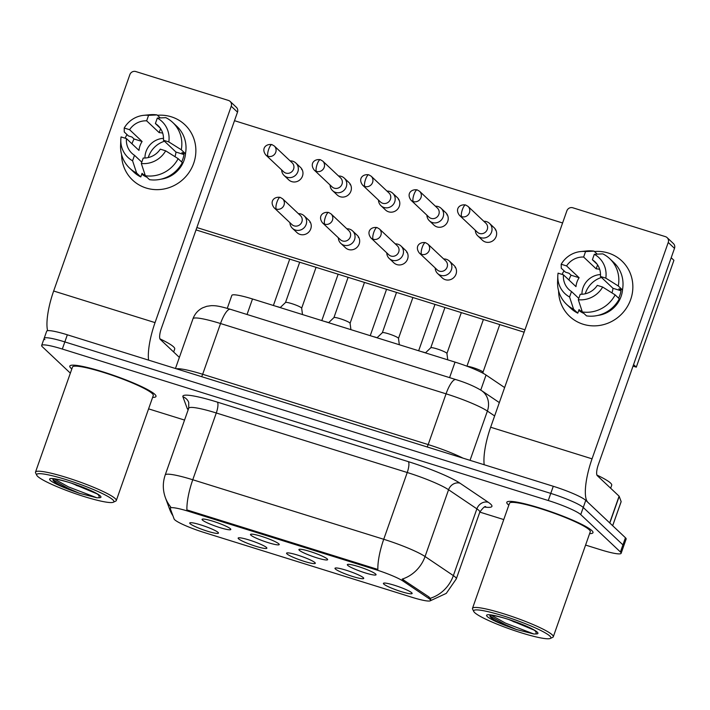 <?xml version="1.0" encoding="UTF-8"?>
<svg xmlns="http://www.w3.org/2000/svg" width="710" height="710" viewBox="0 0 710 710"><rect width="100%" height="100%" fill="white"/><g stroke="black" fill="none" stroke-linecap="round" stroke-linejoin="round"><path stroke-width="1.06" d="M299.292 550.25A15.229 1.935 19.4 0 1 299.114 549.362A15.229 1.935 19.4 0 1 312.835 552.407A15.229 1.935 19.4 0 1 327.266 558.965A15.229 1.935 19.4 0 1 327.603 559.391A15.229 1.935 19.4 0 1 315.56 557.421A15.229 1.935 19.4 0 1 299.292 550.25M250.879 535.154A15.229 1.935 19.4 0 1 250.701 534.266A15.229 1.935 19.4 0 1 264.422 537.31A15.229 1.935 19.4 0 1 278.844 543.878A15.229 1.935 19.4 0 1 279.19 544.295A15.229 1.935 19.4 0 1 267.137 542.325A15.229 1.935 19.4 0 1 250.879 535.154M202.457 520.066A15.229 1.935 19.4 0 1 202.279 519.17A15.229 1.935 19.4 0 1 216 522.223A15.229 1.935 19.4 0 1 230.422 528.781A15.229 1.935 19.4 0 1 230.768 529.207A15.229 1.935 19.4 0 1 218.715 527.237A15.229 1.935 19.4 0 1 202.457 520.066M347.714 565.346A15.229 1.935 19.4 0 1 347.536 564.45A15.229 1.935 19.4 0 1 361.257 567.503A15.229 1.935 19.4 0 1 375.679 574.062A15.229 1.935 19.4 0 1 376.025 574.488A15.229 1.935 19.4 0 1 363.973 572.509A15.229 1.935 19.4 0 1 347.714 565.346M335.368 568.976A15.229 1.935 19.4 0 1 335.191 568.08A15.229 1.935 19.4 0 1 348.912 571.133A15.229 1.935 19.4 0 1 363.334 577.691A15.229 1.935 19.4 0 1 363.68 578.117A15.229 1.935 19.4 0 1 351.627 576.147A15.229 1.935 19.4 0 1 335.368 568.976M286.946 553.88A15.229 1.935 19.4 0 1 286.769 552.992A15.229 1.935 19.4 0 1 300.49 556.036A15.229 1.935 19.4 0 1 314.912 562.595A15.229 1.935 19.4 0 1 315.258 563.021A15.229 1.935 19.4 0 1 303.205 561.051A15.229 1.935 19.4 0 1 286.946 553.88M238.524 538.784A15.229 1.935 19.4 0 1 238.347 537.896A15.229 1.935 19.4 0 1 252.068 540.949A15.229 1.935 19.4 0 1 266.498 547.508A15.229 1.935 19.4 0 1 266.836 547.925A15.229 1.935 19.4 0 1 254.792 545.954A15.229 1.935 19.4 0 1 238.524 538.784M190.111 523.696A15.229 1.935 19.4 0 1 189.934 522.8A15.229 1.935 19.4 0 1 203.655 525.853A15.229 1.935 19.4 0 1 218.076 532.411A15.229 1.935 19.4 0 1 218.423 532.837A15.229 1.935 19.4 0 1 206.37 530.867A15.229 1.935 19.4 0 1 190.111 523.696M383.782 584.064A15.229 1.935 19.4 0 1 383.604 583.176A15.229 1.935 19.4 0 1 397.325 586.22A15.229 1.935 19.4 0 1 411.756 592.788A15.229 1.935 19.4 0 1 412.093 593.205A15.229 1.935 19.4 0 1 400.049 591.235A15.229 1.935 19.4 0 1 383.782 584.064M428.591 598.299A25.693 3.266 19.4 0 1 429.932 599.338A25.693 3.266 19.4 0 1 430.571 600.509A25.693 3.266 19.4 0 1 411.969 597.288L203.965 532.447A25.693 3.266 19.4 0 1 174.11 518.974L170.276 508.555A25.693 3.266 19.4 0 1 170.258 508.191A25.693 3.266 19.4 0 1 188.86 511.413L375.288 569.526A25.693 3.266 19.4 0 1 403.191 581.162L428.591 598.299L429.053 597.012L430.757 599.32M227.271 308.362L231.833 295.387A28.551 3.63 19.4 0 1 252.503 298.972L455.048 362.109A28.551 3.63 19.4 0 1 486.048 375.031L504.624 387.562M591.838 530.565A45.68 5.804 -160.6 0 0 545.804 509.957A45.68 5.804 -160.6 0 0 506.798 502.316A45.68 5.804 -160.6 0 0 507.943 504.411A45.68 5.804 -160.6 0 0 508.822 505.174A45.68 5.804 -160.6 0 1 507.943 504.411A45.68 5.804 -160.6 0 1 506.798 502.316A45.68 5.804 -160.6 0 1 545.804 509.957A45.68 5.804 -160.6 0 1 591.838 530.565A45.68 5.804 -160.6 0 1 592.983 532.669A45.68 5.804 -160.6 0 0 591.838 530.565M154.851 394.352A45.68 5.804 -160.6 0 0 108.807 373.735A45.68 5.804 -160.6 0 0 69.811 366.094A45.68 5.804 -160.6 0 0 70.947 368.197A45.68 5.804 -160.6 0 0 71.825 368.952A45.68 5.804 -160.6 0 1 70.947 368.197A45.68 5.804 -160.6 0 1 69.811 366.094A45.68 5.804 -160.6 0 1 108.807 373.735A45.68 5.804 -160.6 0 1 154.851 394.352A45.68 5.804 -160.6 0 1 155.987 396.446A45.68 5.804 -160.6 0 0 154.851 394.352M430.295 598.255L430.304 598.273A33.308 29.696 124 0 0 453.362 575.615A38.065 4.837 19.4 0 1 455.35 577.15A38.065 4.837 19.4 0 1 456.29 578.898L479.809 512.114A38.065 4.837 -160.6 0 0 478.859 510.366A38.065 4.837 -160.6 0 0 476.88 508.839L448.569 489.74A38.065 4.837 -160.6 0 0 407.238 472.505L216.284 412.98A38.065 4.837 -160.6 0 0 188.727 408.206L188.718 402.437A9.514 9.39 -20.2 0 0 182.923 396.819A47.588 6.044 19.4 0 1 217.331 402.108L408.286 461.633A47.588 6.044 19.4 0 1 459.956 483.173L488.258 502.272A47.588 6.044 19.4 0 1 484.575 507.064M585.581 545.076L600.465 549.717A28.551 3.63 -160.6 0 0 621.135 553.294L623.637 546.176A28.551 3.63 -160.6 0 0 622.927 544.863L583.256 507.472A28.551 3.63 -160.6 0 0 550.765 493.397L64.832 341.918A28.551 3.63 -160.6 0 0 44.162 338.342A28.551 3.63 -160.6 0 0 44.872 339.655M170.728 507.268L170.702 506.949A33.308 32.855 159.8 0 1 165.368 497.621C162.688 490.095 162.634 482.551 165.208 474.981A38.065 4.837 19.4 0 1 192.765 479.756A33.308 9.106 -72.7 0 0 186.907 509.922L377.862 569.447A33.308 9.106 107.3 0 1 383.728 539.28A38.065 4.837 19.4 0 1 425.059 556.525A33.308 29.696 124 0 1 402.162 579.103L429.053 597.012M589.62 533.627A45.68 5.804 -160.6 0 0 592.983 532.669A45.68 5.804 -160.6 0 1 589.62 533.627M152.623 397.405A45.68 5.804 -160.6 0 0 155.987 396.446A45.68 5.804 -160.6 0 1 152.623 397.405M148.585 408.862L184.547 420.071M479.809 512.105L503.754 519.569M621.135 553.294A28.551 3.63 -160.6 0 0 620.425 551.99L580.745 514.599A28.551 3.63 -160.6 0 0 548.262 500.523L62.32 349.045A28.551 3.63 -160.6 0 0 41.659 345.468A28.551 3.63 -160.6 0 0 42.369 346.773L70.352 373.149M585.759 500.355A28.551 3.63 -160.6 0 0 553.276 486.279L67.335 334.8A28.551 3.63 -160.6 0 0 46.674 331.215L44.162 338.342A28.551 3.63 -160.6 0 1 64.832 341.918L550.765 493.397A28.551 3.63 -160.6 0 1 583.256 507.472L622.927 544.863A28.551 3.63 -160.6 0 1 623.637 546.176L626.149 539.05A28.551 3.63 -160.6 0 0 625.439 537.745L585.759 500.355L580.745 514.599M467.366 366.36A8.564 1.092 19.4 0 1 475.46 368.428A8.564 1.092 19.4 0 1 482.773 371.836A8.564 1.092 19.4 0 1 482.995 372.155A8.564 1.092 19.4 0 1 482.986 372.226L499.76 324.594M475.318 230.28A8.564 8.165 -46.7 0 0 491.542 232.099A8.564 8.165 -46.7 0 0 483.803 221.271M461.713 216.665A6.186 5.902 -46.7 0 1 459.512 215.379L477.342 232.179A6.186 5.902 -46.7 0 0 487.264 229.454A6.186 5.902 -46.7 0 0 485.826 223.18L467.997 206.37L465.591 204.968A6.186 1.695 -72.7 0 0 462.396 209.592A6.186 1.695 107.3 0 0 461.713 216.665A6.186 5.902 -46.7 0 0 467.997 206.37M430.757 347.811A8.564 1.092 19.4 0 1 430.792 347.758A8.564 1.092 19.4 0 1 438.327 349.329A8.564 1.092 19.4 0 1 446.696 353.11A8.564 1.092 19.4 0 1 446.918 353.429A8.564 1.092 19.4 0 1 446.909 353.5M435.186 267.963A8.564 8.165 -46.7 0 0 451.4 269.782A8.564 8.165 -46.7 0 0 443.67 258.955M421.58 254.349A6.186 5.902 -46.7 0 1 419.37 253.062L437.209 269.871A6.186 5.902 -46.7 0 0 447.131 267.137A6.186 5.902 -46.7 0 0 445.694 260.863L427.855 244.062L425.459 242.651A6.186 1.695 -72.7 0 0 422.255 247.284A6.186 1.695 107.3 0 0 421.58 254.349A6.186 5.902 -46.7 0 0 427.855 244.062M426.905 215.183A8.564 8.165 -46.7 0 0 443.12 217.003A8.564 8.165 -46.7 0 0 435.39 206.175M413.3 201.569A6.186 5.902 -46.7 0 1 411.09 200.282L428.929 217.091A6.186 5.902 -46.7 0 0 438.851 214.358A6.186 5.902 -46.7 0 0 437.413 208.083L419.574 191.283L417.178 189.872A6.186 1.695 -72.7 0 0 413.974 194.504A6.186 1.695 107.3 0 0 413.3 201.569A6.186 5.902 -46.7 0 0 419.574 191.283M421.625 351.69A8.564 1.092 19.4 0 1 425.521 352.808M378.483 200.087A8.564 8.165 -46.7 0 0 394.707 201.915A8.564 8.165 -46.7 0 0 386.968 191.088M364.878 186.473A6.186 5.902 -46.7 0 1 362.668 185.186L380.507 201.995A6.186 5.902 -46.7 0 0 390.429 199.262A6.186 5.902 -46.7 0 0 388.991 192.987L371.161 176.186L368.756 174.784A6.186 1.695 -72.7 0 0 365.561 179.408A6.186 1.695 107.3 0 0 364.878 186.473A6.186 5.902 -46.7 0 0 371.161 176.186M373.211 336.593A8.564 1.092 19.4 0 1 377.099 337.72M330.061 184.999A8.564 8.165 -46.7 0 0 346.285 186.819A8.564 8.165 -46.7 0 0 338.546 175.991M316.456 171.385A6.186 5.902 -46.7 0 1 314.255 170.098L332.085 186.899A6.186 5.902 -46.7 0 0 342.007 184.174A6.186 5.902 -46.7 0 0 340.569 177.899L322.739 161.09L320.334 159.688A6.186 1.695 -72.7 0 0 317.139 164.312A6.186 1.695 107.3 0 0 316.456 171.385A6.186 5.902 -46.7 0 0 322.739 161.09M324.789 321.506A8.564 1.092 19.4 0 1 328.686 322.624M281.648 169.903A8.564 8.165 -46.7 0 0 297.863 171.722A8.564 8.165 -46.7 0 0 290.133 160.895M268.043 156.289A6.186 5.902 -46.7 0 1 265.833 155.002L283.672 171.811A6.186 5.902 -46.7 0 0 293.594 169.078A6.186 5.902 -46.7 0 0 292.156 162.803L274.317 146.003L271.921 144.591A6.186 1.695 -72.7 0 0 268.717 149.224A6.186 1.695 107.3 0 0 268.043 156.289A6.186 5.902 -46.7 0 0 274.317 146.003M276.367 306.409A8.564 1.092 19.4 0 1 280.264 307.536M382.335 332.724A8.564 1.092 19.4 0 1 382.379 332.662A8.564 1.092 19.4 0 1 389.905 334.241A8.564 1.092 19.4 0 1 398.283 338.022A8.564 1.092 19.4 0 1 398.505 338.342A8.564 1.092 19.4 0 1 398.496 338.413M386.764 252.867A8.564 8.165 -46.7 0 0 402.987 254.695A8.564 8.165 -46.7 0 0 395.248 243.867M373.158 239.252A6.186 5.902 -46.7 0 1 370.948 237.965L388.787 254.775A6.186 5.902 -46.7 0 0 398.709 252.041A6.186 5.902 -46.7 0 0 397.272 245.767L379.442 228.966L377.037 227.564A6.186 1.695 -72.7 0 0 373.842 232.188A6.186 1.695 107.3 0 0 373.158 239.252A6.186 5.902 -46.7 0 0 379.442 228.966M333.913 317.627A8.564 1.092 19.4 0 1 333.957 317.565A8.564 1.092 19.4 0 1 341.492 319.145A8.564 1.092 19.4 0 1 349.861 322.926A8.564 1.092 19.4 0 1 350.083 323.245A8.564 1.092 19.4 0 1 350.074 323.316M338.342 237.779A8.564 8.165 -46.7 0 0 354.565 239.598A8.564 8.165 -46.7 0 0 346.826 228.771M324.736 224.165A6.186 5.902 -46.7 0 1 322.535 222.878L340.365 239.678A6.186 5.902 -46.7 0 0 350.287 236.954A6.186 5.902 -46.7 0 0 348.85 230.679L331.02 213.87L328.615 212.468A6.186 1.695 -72.7 0 0 325.42 217.091A6.186 1.695 107.3 0 0 324.736 224.165A6.186 5.902 -46.7 0 0 331.02 213.87M285.5 302.531A8.564 1.092 19.4 0 1 285.535 302.478A8.564 1.092 19.4 0 1 293.07 304.058A8.564 1.092 19.4 0 1 301.439 307.829A8.564 1.092 19.4 0 1 301.661 308.158A8.564 1.092 19.4 0 1 301.652 308.229M289.928 222.683A8.564 8.165 -46.7 0 0 306.143 224.502A8.564 8.165 -46.7 0 0 298.413 213.674M276.323 209.068A6.186 5.902 -46.7 0 1 274.113 207.781L291.952 224.591A6.186 5.902 -46.7 0 0 301.874 221.857A6.186 5.902 -46.7 0 0 300.436 215.583L282.598 198.782L280.202 197.371A6.186 1.695 -72.7 0 0 276.998 202.004A6.186 1.695 107.3 0 0 276.323 209.068A6.186 5.902 -46.7 0 0 282.598 198.782M608.266 253.017A38.065 36.299 133.3 0 1 630.675 299.531A38.065 36.299 133.3 0 1 583.176 324.248A38.065 36.299 133.3 0 1 558.584 290.816A38.065 36.299 133.3 0 0 569.615 316.34L569.615 316.34A38.065 36.299 133.3 0 0 583.176 324.248A38.065 36.299 133.3 0 0 627.152 306.96A38.065 36.299 133.3 0 0 621.827 260.925L621.827 260.925A38.065 36.299 133.3 0 0 608.266 253.017A38.065 36.299 133.3 0 0 594.447 251.509A38.065 36.299 133.3 0 1 608.266 253.017M609.801 523.048A4.757 0.604 -160.6 0 0 609.686 522.897L587.853 502.316A38.065 10.41 -72.7 0 1 592.042 458.829L668.234 242.465A4.757 4.535 -46.7 0 0 665.43 236.643L572.792 207.773A4.757 4.535 -46.7 0 0 566.855 210.861L490.654 427.234L592.042 458.829M484.193 464.739A38.065 10.41 -72.7 0 1 490.654 427.234M562.107 274.406A38.065 36.299 133.3 0 1 563.997 270.794A38.065 36.299 133.3 0 0 562.107 274.406M667.125 237.637L673.391 243.539A4.757 4.535 133.3 0 1 674.5 248.367L598.308 464.739A9.514 2.6 107.3 0 0 597.252 475.611L619.093 496.184A4.757 0.604 19.4 0 1 619.209 496.334L621.144 501.606A4.757 0.604 19.4 0 1 621.152 501.677A4.757 0.604 19.4 0 1 621.108 501.721M171.27 116.795A38.065 36.299 133.3 0 1 193.688 163.309A38.065 36.299 133.3 0 1 146.18 188.026A38.065 36.299 133.3 0 1 121.587 154.594A38.065 36.299 133.3 0 0 132.619 180.118L132.619 180.118A38.065 36.299 133.3 0 0 146.18 188.026A38.065 36.299 133.3 0 0 190.156 170.737A38.065 36.299 133.3 0 0 184.831 124.703L184.831 124.703A38.065 36.299 133.3 0 0 171.27 116.795A38.065 36.299 133.3 0 0 157.46 115.286A38.065 36.299 133.3 0 1 171.27 116.795M148.576 360.121A38.065 10.41 -72.7 0 1 155.046 322.615L231.238 106.243A4.757 4.535 -46.7 0 0 228.442 100.429L135.796 71.55A4.757 4.535 -46.7 0 0 129.859 74.639L53.658 291.011L155.046 322.615M47.597 330.7A38.065 10.41 -72.7 0 1 53.658 291.011M125.111 138.184A38.065 36.299 133.3 0 1 127.001 134.572A38.065 36.299 133.3 0 0 125.111 138.184M230.138 101.415L236.403 107.316A4.757 4.535 133.3 0 1 237.504 112.144L161.312 328.517A9.514 2.6 107.3 0 0 160.265 339.389L179.373 357.396M610.644 488.231L611.709 485.214A47.588 6.044 -160.6 0 0 610.52 483.031A47.588 6.044 -160.6 0 0 596.915 475.061M550.321 638.45L552.726 637.332A42.831 5.44 -160.6 0 0 553.285 636.79L590.285 531.719A42.831 5.44 -160.6 0 0 589.22 529.749A42.831 5.44 -160.6 0 0 546.061 510.428A42.831 5.44 -160.6 0 0 509.496 503.266L472.496 608.337A42.831 5.44 -160.6 0 0 472.594 609.109L473.756 611.487A40.923 5.201 -160.6 0 0 474.679 612.623A40.923 5.201 -160.6 0 0 513.445 630.258A40.923 5.201 -160.6 0 0 550.321 638.45A40.923 5.201 -160.6 0 0 549.842 636.053A40.923 5.201 -160.6 0 0 506.141 616.786A40.923 5.201 -160.6 0 0 473.756 611.487M553.285 636.79A42.831 5.44 -160.6 0 0 552.22 634.82A42.831 5.44 -160.6 0 0 509.061 615.499A42.831 5.44 -160.6 0 0 472.496 608.337M490.468 615.1L490.113 616.653C492.491 619.502 499.157 623.043 510.135 627.258L516.498 629.53L533.84 633.995L536.183 633.95L535.988 631.918L535.029 630.826M533.858 630.001L509.141 619.679M516.498 629.53L504.996 624.543L489.838 615.916M533.84 633.995L505.493 623.131L491.169 615.135M173.657 352.009L174.713 348.992A47.588 6.044 -160.6 0 0 173.533 346.808A47.588 6.044 -160.6 0 0 159.919 338.839M113.334 502.227L115.73 501.109A42.831 5.44 -160.6 0 0 116.289 500.568L153.289 395.497A42.831 5.44 -160.6 0 0 152.224 393.535A42.831 5.44 -160.6 0 0 109.065 374.205A42.831 5.44 -160.6 0 0 72.5 367.043L35.5 472.115A42.831 5.44 -160.6 0 0 35.598 472.887L36.769 475.265A40.923 5.201 -160.6 0 0 37.683 476.41A40.923 5.201 -160.6 0 0 76.458 494.036A40.923 5.201 -160.6 0 0 113.334 502.227A40.923 5.201 -160.6 0 0 112.854 499.84A40.923 5.201 -160.6 0 0 69.145 480.563A40.923 5.201 -160.6 0 0 36.769 475.265M116.289 500.568A42.831 5.44 -160.6 0 0 115.224 498.597A42.831 5.44 -160.6 0 0 72.065 479.277A42.831 5.44 -160.6 0 0 35.5 472.115M53.472 478.877L53.126 480.43C55.495 483.288 62.169 486.82 73.139 491.036L79.502 493.317L96.844 497.772L99.196 497.737L98.992 495.695L98.042 494.604M96.871 493.778L72.145 483.457M79.502 493.317L68 488.329L52.842 479.694M96.844 497.772L68.497 486.909L54.182 478.922M304.155 215.822L308.77 220.171A8.564 8.165 133.3 0 1 300.073 234.415A8.564 8.165 133.3 0 1 297.02 232.64L292.405 228.292M309.897 222.328A8.564 8.165 133.3 0 1 310.483 222.532M352.568 230.91L357.183 235.258A8.564 8.165 133.3 0 1 348.495 249.512A8.564 8.165 133.3 0 1 345.442 247.728L340.827 243.379M358.31 237.415A8.564 8.165 133.3 0 1 358.905 237.628M400.99 246.006L405.605 250.355A8.564 8.165 133.3 0 1 396.908 264.599A8.564 8.165 133.3 0 1 393.855 262.824L389.24 258.476M406.732 252.511A8.564 8.165 133.3 0 1 407.318 252.724M295.875 163.043L300.49 167.391A8.564 8.165 133.3 0 1 291.792 181.636A8.564 8.165 133.3 0 1 288.739 179.861L284.124 175.512M301.617 169.548A8.564 8.165 133.3 0 1 302.203 169.752M344.288 178.13L348.903 182.479A8.564 8.165 133.3 0 1 340.214 196.732A8.564 8.165 133.3 0 1 337.161 194.948L332.546 190.599M350.03 184.635A8.564 8.165 133.3 0 1 350.625 184.849M392.71 193.226L397.325 197.575A8.564 8.165 133.3 0 1 388.627 211.82A8.564 8.165 133.3 0 1 385.574 210.045L380.959 205.696M398.452 199.732A8.564 8.165 133.3 0 1 399.038 199.945M441.132 208.323L445.747 212.672A8.564 8.165 133.3 0 1 437.049 226.916A8.564 8.165 133.3 0 1 433.996 225.141L429.381 220.792M446.865 214.828A8.564 8.165 133.3 0 1 447.46 215.032M449.412 261.102L454.027 265.451A8.564 8.165 133.3 0 1 445.33 279.696A8.564 8.165 133.3 0 1 442.277 277.921L437.662 273.572M455.146 267.608A8.564 8.165 133.3 0 1 455.74 267.812M489.545 223.41L494.16 227.759A8.564 8.165 133.3 0 1 485.471 242.012A8.564 8.165 133.3 0 1 482.418 240.228L477.803 235.88M495.287 229.916A8.564 8.165 133.3 0 1 495.882 230.129M671.198 257.739L673.914 260.304L636.293 367.15L633.027 366.138M524.122 332.191L196.031 229.916M234.495 120.691L562.586 222.967M524.965 329.813L196.865 227.546M636.293 367.15L633.568 364.594M597.172 264.28L592.38 259.762A19.037 18.149 133.3 0 1 594.989 261.795A19.037 18.149 133.3 0 1 600.429 276.465L612.961 288.278A19.037 18.149 -46.7 0 1 611.949 292.884M615.144 294.89L602.666 287.044L597.296 285.376A19.037 18.149 133.3 0 1 580.239 294.251L578.304 299.726L582.342 311.956L586.522 315.888A31.409 29.944 133.3 0 0 619.315 298.821L615.144 294.89A31.409 29.944 133.3 0 1 582.342 311.956M583.922 313.438A27.601 26.314 133.3 0 1 578.756 310.394M582.67 312.258A27.601 26.314 133.3 0 1 581.144 311.521L579.049 309.56L577.78 313.163A31.409 29.944 133.3 0 1 570.84 308.344L566.66 304.404A31.409 29.944 133.3 0 1 557.581 281.817L557.811 275.862A24.743 23.59 133.3 0 1 558.069 273.146L563.447 274.823L575.979 286.627A19.037 18.149 -46.7 0 1 579.111 277.725L566.58 265.922L561.202 264.244L561.264 268.211L565.435 272.143L568.976 273.252L571.071 275.214A27.601 26.314 133.3 0 0 568.958 280.015M578.774 298.386L571.497 291.526L569.571 297.002L573.6 309.232L577.78 313.163M573.6 309.232A31.409 29.944 133.3 0 1 566.66 304.404M561.202 264.244A24.743 23.59 133.3 0 1 580.718 251.553L586.655 250.967A31.409 29.944 133.3 0 1 594.057 251.145L585.564 251.562L583.638 257.038L596.169 268.85A19.037 18.149 -46.7 0 1 599.693 269.356M597.243 254.136L594.057 251.145M602.666 287.044A24.743 23.59 133.3 0 1 578.304 299.726M569.571 297.002A24.743 23.59 133.3 0 1 557.811 275.862M580.718 251.553A24.743 23.59 133.3 0 1 585.564 251.562M571.497 291.526A19.037 18.149 133.3 0 1 568.887 289.502A19.037 18.149 133.3 0 1 563.447 274.823M566.58 265.922A19.037 18.149 133.3 0 1 583.638 257.038M622.581 289.21A27.601 26.314 133.3 0 1 597.891 315.417M618.641 298.182A27.601 26.314 133.3 0 0 621.001 290.78L618.916 288.819L622.457 289.92L618.277 285.979L605.808 278.142L600.429 276.465M592.38 259.762L594.305 254.286L602.799 253.869A31.409 29.944 133.3 0 1 609.739 258.688L613.919 262.629A31.409 29.944 133.3 0 1 622.457 289.92M609.739 258.688A31.409 29.944 133.3 0 1 618.277 285.979M594.305 254.286A24.743 23.59 133.3 0 1 605.808 278.142M581.952 294.251A19.037 18.149 133.3 0 1 600.509 274.557M585.253 293.789A23.794 22.684 133.3 0 1 601.476 277.459M597.572 264.865L596.169 268.85M621.001 290.78L612.961 288.278M581.685 309.968L581.144 311.521M579.111 277.725L571.071 275.214M160.176 128.057L155.383 123.54A19.037 18.149 133.3 0 1 157.993 125.572A19.037 18.149 133.3 0 1 163.433 140.252L175.965 152.055A19.037 18.149 -46.7 0 1 174.962 156.661M178.148 158.667L165.678 150.831L160.3 149.153A19.037 18.149 133.3 0 1 143.243 158.028L141.317 163.504L145.346 175.734L149.526 179.674A31.409 29.944 133.3 0 0 182.328 162.599L178.148 158.667A31.409 29.944 133.3 0 1 145.346 175.734M146.926 177.225A27.601 26.314 133.3 0 1 141.76 174.172M145.674 176.036A27.601 26.314 133.3 0 1 144.148 175.308L142.053 173.338L140.784 176.95A31.409 29.944 133.3 0 1 133.844 172.122L129.673 168.19A31.409 29.944 133.3 0 1 120.585 145.603L120.815 139.639A24.743 23.59 133.3 0 1 121.073 136.923L126.451 138.601L138.982 150.405A19.037 18.149 -46.7 0 1 142.115 141.503L129.584 129.699L124.215 128.022L124.268 131.989L128.439 135.929L131.989 137.03L134.075 139A27.601 26.314 133.3 0 0 131.962 143.802M141.787 162.164L134.501 155.304L132.575 160.779L136.613 173.009L140.784 176.95M136.613 173.009A31.409 29.944 133.3 0 1 129.673 168.19M124.215 128.022A24.743 23.59 133.3 0 1 143.722 115.331L149.659 114.745A31.409 29.944 133.3 0 1 157.07 114.922L148.576 115.348L146.642 120.824L159.173 132.628A19.037 18.149 -46.7 0 1 162.696 133.134M160.247 117.913L157.07 114.922M165.678 150.831A24.743 23.59 133.3 0 1 141.317 163.504M132.575 160.779A24.743 23.59 133.3 0 1 120.815 139.639M143.722 115.331A24.743 23.59 133.3 0 1 148.576 115.348M134.501 155.304A19.037 18.149 133.3 0 1 131.891 153.28A19.037 18.149 133.3 0 1 126.451 138.601M129.584 129.699A19.037 18.149 133.3 0 1 146.642 120.824M185.585 152.987A27.601 26.314 133.3 0 1 160.895 179.195M181.645 161.96A27.601 26.314 133.3 0 0 184.005 154.558L181.92 152.597L185.461 153.697L181.281 149.766L168.811 141.92L163.433 140.252M155.383 123.54L157.309 118.064L165.803 117.647A31.409 29.944 133.3 0 1 172.743 122.475L176.923 126.407A31.409 29.944 133.3 0 1 185.461 153.697M172.743 122.475A31.409 29.944 133.3 0 1 181.281 149.766M157.309 118.064A24.743 23.59 133.3 0 1 168.811 141.92M144.955 158.028A19.037 18.149 133.3 0 1 163.513 138.335M148.257 157.567A23.794 22.684 133.3 0 1 164.48 141.237M160.575 128.643L159.173 132.628M184.005 154.558L175.965 152.055M144.689 173.755L144.148 175.308M142.115 141.503L134.075 139M188.86 511.413L189.162 510.534M375.288 569.526L375.599 568.648M403.191 581.162L403.644 579.875M480.75 390.083L486.048 375.031M449.59 377.622L455.048 362.109M247.036 314.486L252.503 298.972M459.956 483.173A9.514 8.485 -56 0 0 448.569 489.74L425.059 556.525L453.362 575.615L476.88 508.839A9.514 8.485 -56 0 1 488.258 502.272M217.331 402.108A9.514 2.6 107.3 0 1 216.284 412.98L192.765 479.756L383.728 539.28L407.238 472.505A9.514 2.6 107.3 0 0 408.286 461.633M172.929 515.771A33.308 32.855 159.8 0 1 169.637 509.221L165.368 497.621M188.177 409.768A47.588 6.044 19.4 0 1 187.191 408.419L182.923 396.819M620.425 551.99L625.439 537.745M548.262 500.523L553.276 486.279M62.32 349.045L67.335 334.8M188.461 408.96A9.514 9.39 -20.2 0 0 187.191 408.419M494.63 415.945L487.388 411.063L470.038 460.328M455.9 379.593A19.037 5.201 107.3 0 0 446.058 393.828L220.535 323.529A38.065 4.837 -160.6 0 0 192.987 318.755C194.797 313.847 198.028 310.199 202.678 307.812L206.77 306.303L211.19 305.664C214.837 305.664 217.615 305.495 230.377 309.294L455.9 379.593C466.239 382.77 474.786 386.444 481.549 390.598A19.037 16.969 124 0 1 487.388 411.063A38.065 4.837 -160.6 0 0 446.058 393.828L428.183 444.584A38.065 4.837 19.4 0 1 463.009 458.136M230.377 309.294A19.037 5.201 107.3 0 0 220.535 323.529L202.661 374.276L428.183 444.584A4.757 1.305 -72.7 0 1 427.109 446.945M176.417 368.801A38.065 4.837 19.4 0 1 202.661 374.276A4.757 1.305 -72.7 0 1 201.587 376.646M609.686 522.897L619.093 496.184M674.5 248.367L668.234 242.465M619.209 496.334L609.81 523.013M612.659 525.702L621.144 501.606M237.504 112.144L231.238 106.243M536.183 633.95A27.228 3.461 -160.6 0 0 537.266 632.14A27.228 3.461 -160.6 0 0 506.292 618.712A27.228 3.461 -160.6 0 0 487.264 616.546A27.228 3.461 -160.6 0 0 510.135 627.258M513.073 621.516A21.513 2.733 -160.6 0 0 522.098 624.409M99.196 497.737A27.228 3.461 -160.6 0 0 100.27 495.917A27.228 3.461 -160.6 0 0 69.296 482.489A27.228 3.461 -160.6 0 0 50.268 480.324A27.228 3.461 -160.6 0 0 73.139 491.036M76.076 485.303A21.513 2.733 -160.6 0 0 85.102 488.196M170.258 508.191L170.684 506.984M172.974 515.886L169.637 509.221M430.393 600.74L446.279 593.374L456.29 578.898M41.659 345.468L44.162 338.342M165.208 474.981L188.727 408.206M485.755 506.745C485.036 505.919 483.057 507.712 479.809 512.114M192.987 318.755L175.459 368.508M481.549 390.598L499.334 402.597M482.995 372.155L483.137 373.3M466.949 366.2L483.395 319.491M459.512 215.379C454.613 208.997 459.61 203.965 465.591 204.968M446.918 353.429L447.753 359.828M446.927 353.473L461.314 312.613M430.792 347.758L425.45 352.879M430.766 347.785L444.948 307.51M419.37 253.062C414.471 246.681 419.468 241.648 425.459 242.651M418.651 350.758L434.973 304.395M411.09 200.282C406.191 193.901 411.188 188.869 417.178 189.872M370.23 335.67L386.559 289.307M362.668 185.186C357.769 178.805 362.774 173.773 368.756 174.784M321.808 320.574L338.137 274.211M314.255 170.098C309.356 163.717 314.352 158.685 320.334 159.688M273.394 305.477L289.715 259.123M265.833 155.002C260.934 148.621 265.93 143.589 271.921 144.591M412.892 297.517L398.505 338.377L399.331 344.74M382.379 332.662L377.028 337.783M382.344 332.688L396.526 292.413M370.948 237.965C366.049 231.584 371.055 226.552 377.037 227.564M350.083 323.245L350.917 329.644M350.083 323.29L364.478 282.42M333.957 317.565L328.615 322.695M333.931 317.592L348.113 277.326M322.535 222.878C317.636 216.497 322.633 211.465 328.615 212.468M301.661 308.158L302.495 314.557M301.67 308.193L316.056 267.333M285.535 302.478L280.193 307.599M285.509 302.504L299.691 262.23M274.113 207.781C269.214 201.4 274.211 196.368 280.202 197.371M621.152 501.677L612.677 525.72M535.234 630.95L535.234 630.95C534.595 629.939 521.877 623.806 513.419 621.135C503.594 617.309 489.74 614.549 490.228 615.1L490.77 614.975M98.237 494.728L98.237 494.728C97.598 493.716 84.88 487.592 76.423 484.912C66.598 481.096 52.744 478.327 53.232 478.877L53.774 478.753"/></g></svg>
